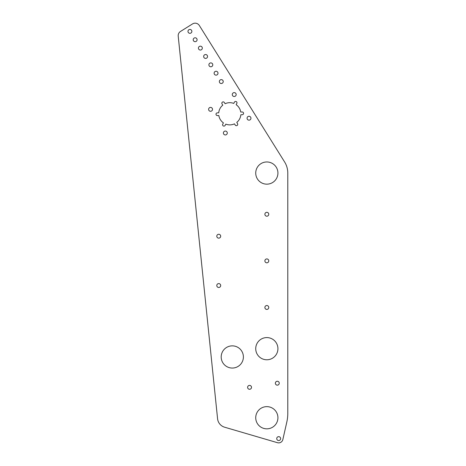 <?xml version="1.0" encoding="UTF-8"?>
<svg xmlns="http://www.w3.org/2000/svg" width="466" height="466" viewBox="0 0 466 466"><rect width="100%" height="100%" fill="white"/><g stroke="black" fill="none" stroke-linecap="round" stroke-linejoin="round"><path stroke-width="0.7" d="M264.886 214.267A1.94 1.94 0 0 1 266.826 212.327A1.94 1.94 0 0 1 268.765 214.267A1.94 1.94 0 0 1 266.826 216.207A1.94 1.94 0 0 1 264.886 214.267M264.886 307.478A1.94 1.94 0 0 1 266.826 305.533A1.94 1.94 0 0 1 268.765 307.478A1.94 1.94 0 0 1 266.826 309.418A1.94 1.94 0 0 1 264.886 307.478M247.615 387.345A1.94 1.94 0 0 1 249.56 385.399A1.94 1.94 0 0 1 251.5 387.345A1.94 1.94 0 0 1 249.56 389.285A1.94 1.94 0 0 1 247.615 387.345M275.365 383.203A1.94 1.94 0 0 1 277.305 381.264A1.94 1.94 0 0 1 279.25 383.203A1.94 1.94 0 0 1 277.305 385.149A1.94 1.94 0 0 1 275.365 383.203M222.043 103.959A1.357 1.357 0 0 1 222.824 101.932A1.357 1.357 0 0 1 224.35 102.52L225.101 103.72A11.097 11.097 0 0 1 233.751 103.417L234.415 102.171A1.357 1.357 0 0 1 236.256 101.605A1.357 1.357 0 0 1 236.815 103.446L236.151 104.693A11.097 11.097 0 0 1 240.741 112.038L242.157 111.986A1.357 1.357 0 0 1 243.561 113.296A1.357 1.357 0 0 1 242.25 114.706L240.84 114.752A11.097 11.097 0 0 1 236.775 122.401L237.52 123.601A1.357 1.357 0 0 1 237.089 125.471A1.357 1.357 0 0 1 235.214 125.039L234.468 123.84A11.097 11.097 0 0 1 225.812 124.142L225.148 125.389A1.357 1.357 0 0 1 222.591 124.754A1.357 1.357 0 0 1 222.748 124.113L223.412 122.867A11.097 11.097 0 0 1 218.822 115.521L217.412 115.574A1.357 1.357 0 0 1 216.003 114.217A1.357 1.357 0 0 1 217.313 112.854L218.729 112.807A11.097 11.097 0 0 1 222.795 105.159L222.043 103.959M232.278 94.557A1.94 1.94 0 0 1 234.223 92.618A1.94 1.94 0 0 1 236.163 94.557A1.94 1.94 0 0 1 234.223 96.497A1.94 1.94 0 0 1 232.278 94.557M208.617 109.341A1.94 1.94 0 0 1 210.562 107.401A1.94 1.94 0 0 1 212.502 109.341A1.94 1.94 0 0 1 210.562 111.287A1.94 1.94 0 0 1 208.617 109.341M223.4 133.002A1.94 1.94 0 0 1 225.346 131.062A1.94 1.94 0 0 1 227.286 133.002A1.94 1.94 0 0 1 225.346 134.948A1.94 1.94 0 0 1 223.4 133.002M247.067 118.218A1.94 1.94 0 0 1 249.007 116.279A1.94 1.94 0 0 1 250.947 118.218A1.94 1.94 0 0 1 249.007 120.158A1.94 1.94 0 0 1 247.067 118.218M264.886 260.873A1.94 1.94 0 0 1 266.826 258.927A1.94 1.94 0 0 1 268.765 260.873A1.94 1.94 0 0 1 266.826 262.812A1.94 1.94 0 0 1 264.886 260.873M216.795 236.21A1.94 1.94 0 0 1 218.735 234.27A1.94 1.94 0 0 1 220.68 236.21A1.94 1.94 0 0 1 218.735 238.149A1.94 1.94 0 0 1 216.795 236.21M216.795 285.53A1.94 1.94 0 0 1 218.735 283.59A1.94 1.94 0 0 1 220.68 285.53A1.94 1.94 0 0 1 218.735 287.475A1.94 1.94 0 0 1 216.795 285.53M255.729 417.734A11.097 11.097 0 0 1 266.826 406.637A11.097 11.097 0 0 1 277.922 417.734A11.097 11.097 0 0 1 266.826 428.831A11.097 11.097 0 0 1 255.729 417.734M255.729 348.679A11.097 11.097 0 0 1 266.826 337.582A11.097 11.097 0 0 1 277.922 348.679A11.097 11.097 0 0 1 266.826 359.775A11.097 11.097 0 0 1 255.729 348.679M255.729 173.061A11.097 11.097 0 0 1 266.826 161.964A11.097 11.097 0 0 1 277.922 173.061A11.097 11.097 0 0 1 266.826 184.157A11.097 11.097 0 0 1 255.729 173.061M221.193 356.956A11.097 11.097 0 0 1 232.289 345.859A11.097 11.097 0 0 1 243.392 356.956A11.097 11.097 0 0 1 232.289 368.053A11.097 11.097 0 0 1 221.193 356.956M219.346 81.567A1.94 1.94 0 0 1 221.286 79.628A1.94 1.94 0 0 1 223.226 81.567A1.94 1.94 0 0 1 221.286 83.507A1.94 1.94 0 0 1 219.346 81.567M214.115 73.203A1.94 1.94 0 0 1 216.061 71.257A1.94 1.94 0 0 1 218.001 73.203A1.94 1.94 0 0 1 216.061 75.142A1.94 1.94 0 0 1 214.115 73.203M208.89 64.838A1.94 1.94 0 0 1 210.83 62.893A1.94 1.94 0 0 1 212.776 64.838A1.94 1.94 0 0 1 210.83 66.778A1.94 1.94 0 0 1 208.89 64.838M203.659 56.468A1.94 1.94 0 0 1 205.605 54.528A1.94 1.94 0 0 1 207.545 56.468A1.94 1.94 0 0 1 205.605 58.413A1.94 1.94 0 0 1 203.659 56.468M198.434 48.103A1.94 1.94 0 0 1 200.374 46.163A1.94 1.94 0 0 1 202.32 48.103A1.94 1.94 0 0 1 200.374 50.048A1.94 1.94 0 0 1 198.434 48.103M193.209 39.738A1.94 1.94 0 0 1 195.149 37.798A1.94 1.94 0 0 1 197.089 39.738A1.94 1.94 0 0 1 195.149 41.678A1.94 1.94 0 0 1 193.209 39.738M187.979 31.373A1.94 1.94 0 0 1 189.924 29.434A1.94 1.94 0 0 1 191.864 31.373A1.94 1.94 0 0 1 189.924 33.313A1.94 1.94 0 0 1 187.979 31.373M276.74 438.599A1.94 1.94 0 0 1 278.685 436.659A1.94 1.94 0 0 1 280.625 438.599A1.94 1.94 0 0 1 278.685 440.545A1.94 1.94 0 0 1 276.74 438.599M180.505 31.443A4.934 4.934 0 0 0 178.21 36.127L217.575 418.748A9.868 9.868 0 0 0 224.612 427.205L277.48 442.7A4.27 4.27 0 0 0 282.85 439.543L286.817 422.033A39.459 39.459 0 0 0 287.79 413.325L287.79 173.061A20.964 20.964 0 0 0 284.604 161.952L199.332 25.49A4.934 4.934 0 0 0 192.534 23.923L180.505 31.443"/></g></svg>
